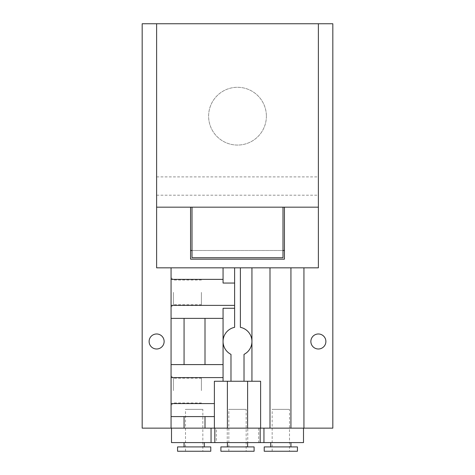 <?xml version="1.0" encoding="UTF-8"?>
<svg xmlns="http://www.w3.org/2000/svg" width="475" height="475" viewBox="0 0 475 475"><rect width="100%" height="100%" fill="white"/><g stroke="black" fill="none" stroke-linecap="round" stroke-linejoin="round"><path stroke-width="0.36" stroke-dasharray="2.38 1.78" d="M246.163 451.25L228.837 451.25L246.163 451.25L246.163 409.367L228.837 409.367L246.163 409.367M254.107 451.25L220.893 451.25M254.107 446.916L220.893 446.916M247.612 446.916L227.388 446.916L247.612 446.916M247.612 442.587L227.388 442.587L247.612 442.587M303.501 442.587L171.499 442.587M247.76 428.141L214.825 428.141L260.175 428.141L247.76 428.141L247.76 442.587M227.24 428.141L227.24 442.587M332.821 428.141L142.179 428.141L142.179 23.75L332.821 23.75L332.821 428.141M263.952 428.141L303.501 428.141L263.952 428.141M216.357 428.141L171.499 428.141L216.357 428.141L216.357 442.587M258.643 428.141L258.643 442.587M290.938 442.587L270.72 442.587L290.938 442.587M290.938 446.916L270.72 446.916L290.938 446.916M297.439 446.916L264.219 446.916M297.439 451.25L264.219 451.25M289.495 451.25L272.163 451.25L289.495 451.25L289.495 409.367L272.163 409.367L289.495 409.367M204.28 442.587L184.062 442.587L204.28 442.587M204.28 446.916L184.062 446.916L204.28 446.916M210.781 446.916L177.561 446.916M210.781 451.25L177.561 451.25M202.837 451.25L185.505 451.25L202.837 451.25L202.837 409.367L185.505 409.367L202.837 409.367M171.065 428.141L171.065 267.829L156.619 267.829L156.619 207.171L190.564 207.171L190.564 259.166L284.436 259.166L284.436 207.171L318.381 207.171L318.381 267.829L251.94 267.829L251.94 381.253L214.391 381.253L214.391 416.587L171.065 416.587M260.609 428.141L260.609 381.253L251.94 381.253M171.065 267.829L223.06 267.829L223.06 283.047L234.614 283.047L234.614 327.334A14.44 14.44 0 0 0 223.06 341.489C223.286 347.267 225.928 351.559 230.981 354.374M234.614 283.047L234.614 267.829L223.06 267.829M234.614 267.829L240.386 267.829L240.386 327.334A14.44 14.44 0 0 1 251.94 341.489C251.714 347.267 249.072 351.559 244.019 354.374M251.94 267.829L240.386 267.829M223.06 308.269L223.06 318.381L171.065 318.381M223.06 318.381L223.06 381.253M171.065 364.592L223.06 364.592M192.007 250.497L282.993 250.497L282.993 207.171L192.007 207.171L192.007 257.717L282.993 257.717L282.993 250.497M190.564 250.497L284.436 250.497M303.935 267.829L303.935 428.141M156.619 207.171L156.619 23.75L318.381 23.75L318.381 207.171M266.386 116.185A28.886 28.886 0 0 1 223.06 141.2A28.886 28.886 0 0 1 223.06 91.164A28.886 28.886 0 0 1 266.386 116.185A28.886 28.886 0 0 0 223.06 91.164A28.886 28.886 0 0 0 223.06 141.2A28.886 28.886 0 0 0 266.386 116.185M164.13 341.489A7.511 7.511 0 0 0 156.619 333.978A7.511 7.511 0 0 0 149.114 341.489A7.511 7.511 0 0 0 156.619 348.994A7.511 7.511 0 0 0 164.13 341.489M325.886 341.489A7.511 7.511 0 0 0 318.381 333.978A7.511 7.511 0 0 0 310.87 341.489A7.511 7.511 0 0 0 318.381 348.994A7.511 7.511 0 0 0 325.886 341.489M214.391 428.141L214.391 416.587M171.065 390.593L171.065 375.862L171.065 390.593M171.065 292.38L171.065 307.111L171.065 292.38M173.422 390.593L173.422 378.219L173.422 390.593M201.394 390.593L201.394 378.219L201.394 390.593M173.422 292.38L173.422 304.754L173.422 292.38M201.394 292.38L201.394 304.754L201.394 292.38M156.619 23.75L318.381 23.75M156.619 195.201L318.381 195.201M156.619 176.908L318.381 176.908M228.837 451.25L228.837 409.367M272.163 451.25L272.163 409.367M185.505 451.25L185.505 409.367M171.065 405.323L173.422 402.96L201.394 402.96M171.065 375.862L173.422 378.219L201.394 378.219M171.065 307.111L173.422 304.754L201.394 304.754M171.065 277.649L173.422 280.012L201.394 280.012"/><path stroke-width="0.71" d="M220.893 451.25L254.107 451.25L254.107 446.916L220.893 446.916L220.893 451.25M247.612 442.587L247.612 446.916M171.499 428.141L171.499 442.587L303.501 442.587L303.501 428.141M332.821 428.141L142.179 428.141L142.179 23.75L156.619 23.75L156.619 207.171L190.564 207.171L190.564 259.166L284.436 259.166L284.436 207.171L318.381 207.171L318.381 267.829L156.619 267.829L156.619 207.171L192.007 207.171L192.007 257.717L282.993 257.717L282.993 207.171L192.007 207.171L318.381 207.171L318.381 23.75L332.821 23.75L332.821 428.141M263.952 428.141L263.952 442.587M290.938 442.587L290.938 446.916M264.219 446.916L297.439 446.916L297.439 451.25L264.219 451.25L264.219 446.916M211.048 428.141L211.048 442.587M204.28 442.587L204.28 446.916M177.561 446.916L210.781 446.916L210.781 451.25L177.561 451.25L177.561 446.916M269.996 428.141L269.996 267.829M234.614 267.829L234.614 327.334A14.44 14.44 0 0 0 230.981 354.374L230.981 381.253M171.065 428.141L171.065 279.383L223.06 279.383L223.06 283.047L234.614 283.047M234.614 308.269L223.06 308.269L223.06 381.253M223.06 279.383L223.06 267.829M171.065 305.378L234.614 305.378M171.065 318.381L223.06 318.381M171.065 279.383L171.065 267.829M244.019 381.253L244.019 354.374A14.44 14.44 0 0 0 240.386 327.334L240.386 267.829M251.94 267.829L251.94 381.253M171.065 377.595L223.06 377.595M171.065 403.59L214.391 403.59M171.065 416.587L214.391 416.587M171.065 364.592L223.06 364.592M184.062 364.592L184.062 318.381M184.062 428.141L184.062 416.587M205.004 364.592L205.004 318.381M282.993 250.497L284.436 250.497M190.564 250.497L192.007 250.497M164.13 341.489A7.511 7.511 0 0 1 152.867 347.991A7.511 7.511 0 0 1 152.867 334.982A7.511 7.511 0 0 1 164.13 341.489M325.886 341.489A7.511 7.511 0 0 1 314.622 347.991A7.511 7.511 0 0 1 314.622 334.982A7.511 7.511 0 0 1 325.886 341.489M260.609 428.141L260.609 381.253L214.391 381.253L214.391 428.141M247.612 428.141L247.612 381.253M227.388 428.141L227.388 381.253M303.935 428.141L303.935 267.829M290.938 428.141L290.938 267.829M205.004 428.141L205.004 416.587M156.619 23.75L318.381 23.75M227.388 442.587L227.388 446.916M214.825 428.141L214.825 442.587M260.175 428.141L260.175 442.587M270.72 442.587L270.72 446.916M184.062 442.587L184.062 446.916"/></g></svg>
